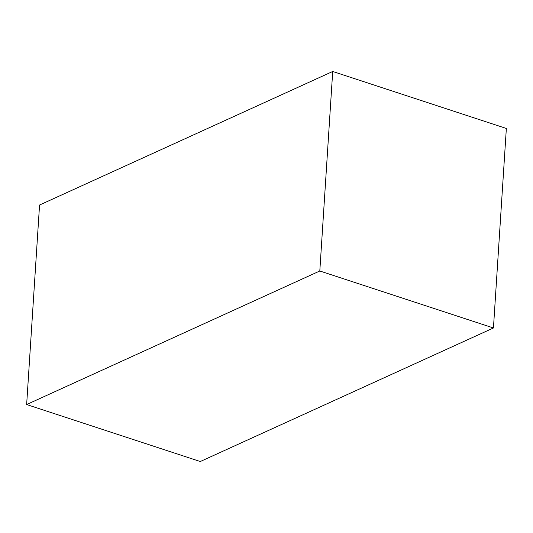 <?xml version="1.0" encoding="UTF-8"?>
<svg xmlns="http://www.w3.org/2000/svg" width="533" height="533" viewBox="0 0 533 533"><rect width="100%" height="100%" fill="white"/><g stroke="black" fill="none" stroke-linecap="round" stroke-linejoin="round"><path stroke-width="0.8" d="M26.65 404.54L319.807 270.991L332.712 71.475L39.555 205.025L26.65 404.54L200.288 461.525L493.445 327.975L319.807 270.991M493.445 327.975L506.35 128.46L332.712 71.475"/></g></svg>
